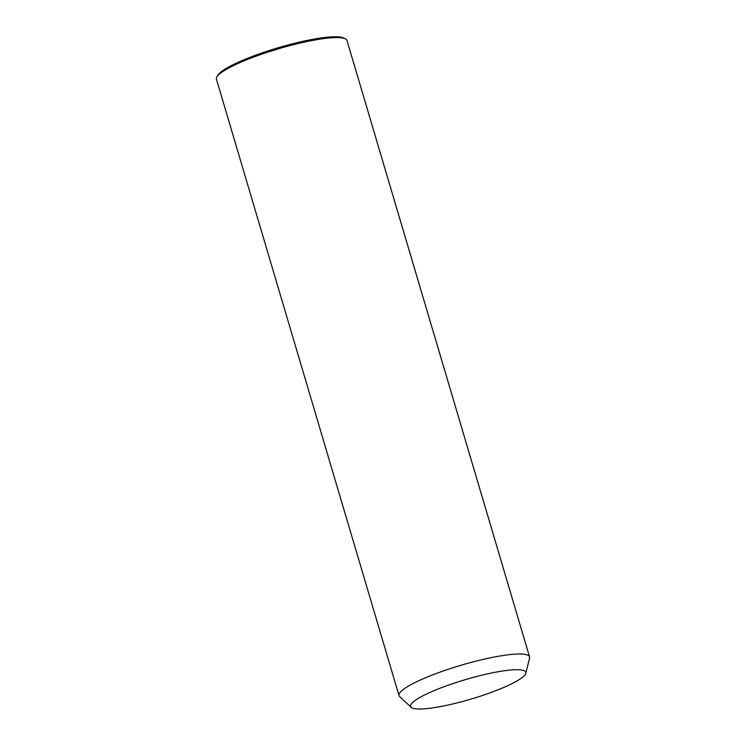 <?xml version="1.0" encoding="UTF-8"?>
<svg xmlns="http://www.w3.org/2000/svg" width="746" height="746" viewBox="0 0 746 746"><rect width="100%" height="100%" fill="white"/><g stroke="black" fill="none" stroke-linecap="round" stroke-linejoin="round"><path stroke-width="1.12" d="M411.149 707.292L399.66 696.577A68.082 11.47 -16.5 0 1 399.017 695.58A68.082 11.47 -16.5 0 1 411.689 684.259A68.082 11.47 -16.5 0 1 483.147 659.399A68.082 11.47 -16.5 0 1 529.576 656.909A68.082 11.47 -16.5 0 1 529.576 658.093L525.781 673.34A60.072 10.118 -16.5 0 1 514.6 682.282A60.072 10.118 -16.5 0 1 454.295 703.581A60.072 10.118 -16.5 0 1 411.149 707.292A60.072 10.118 -16.5 0 1 421.76 696.428A60.072 10.118 -16.5 0 1 487.52 673.871A60.072 10.118 -16.5 0 1 525.781 673.34M399.017 695.58L216.424 79.151A68.082 11.47 -16.5 0 1 216.825 76.987A68.082 11.47 -16.5 0 1 229.087 67.83A68.082 11.47 -16.5 0 1 295.118 44.275A68.082 11.47 -16.5 0 1 345.454 38.885A68.082 11.47 -16.5 0 1 346.974 40.48L529.576 656.909M216.825 76.987L217.729 75.393A66.748 11.246 -16.5 0 1 229.749 66.413A66.748 11.246 -16.5 0 1 294.483 43.315A66.748 11.246 -16.5 0 1 343.831 38.037L345.454 38.885"/></g></svg>
